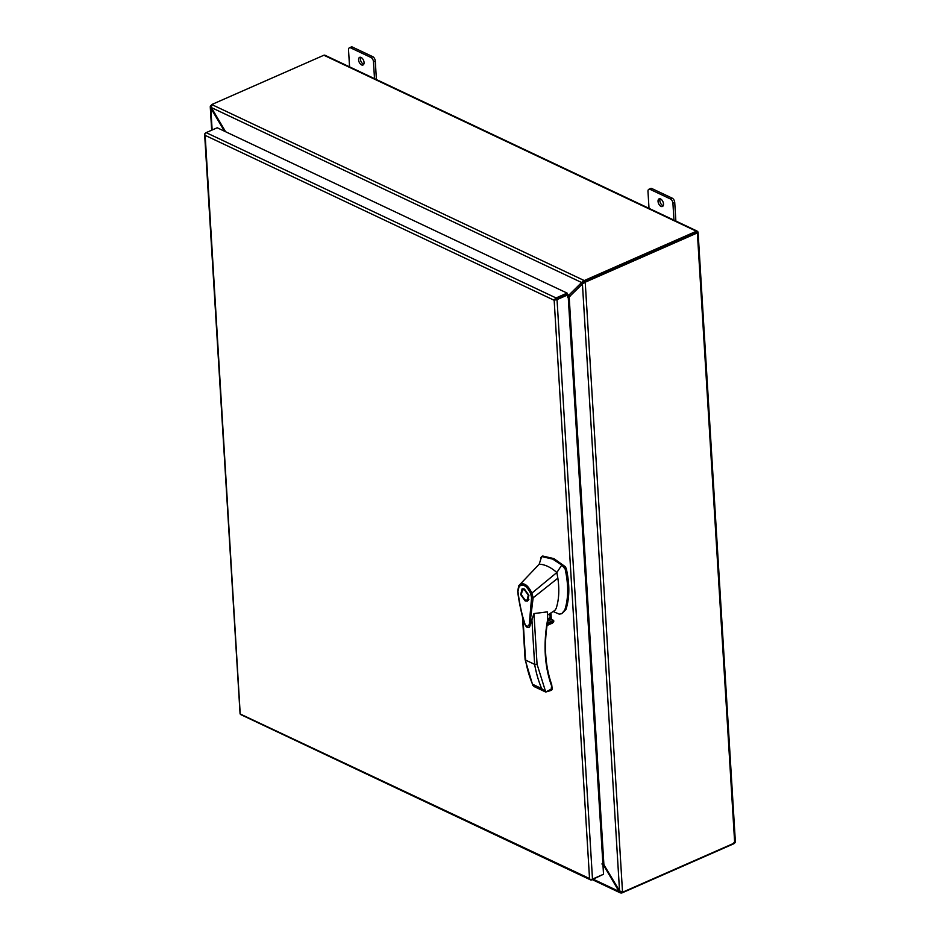 <?xml version="1.0" encoding="UTF-8"?>
<svg xmlns="http://www.w3.org/2000/svg" width="940" height="940" viewBox="0 0 940 940"><rect width="100%" height="100%" fill="white"/><g stroke="black" fill="none" stroke-linecap="round" stroke-linejoin="round"><path stroke-width="1.41" d="M555.211 299.813L567.184 294.326L567.114 293.104L217.211 127.769L206.154 132.634A2.056 1.422 115.3 0 0 204.767 134.502L204.767 134.502A2.056 0.928 176.5 0 1 204.626 134.197A2.056 0.928 176.5 0 1 205.179 133.504M204.626 134.197L240.064 713.683A2.056 0.928 -3.5 0 0 240.205 713.989L589.533 878.536L554.165 300.271L205.167 135.36L240.217 713.989A2.056 1.422 115.3 0 0 240.758 714.6L590.661 879.934A2.056 1.422 -64.7 0 1 590.109 879.323L590.12 879.323M205.167 135.36L204.767 134.502L205.167 135.36M567.114 293.104L556.057 297.957A2.056 1.422 -64.7 0 0 554.671 299.837L567.184 294.326L568.089 294.749L603.527 874.247L592.482 879.1L557.032 299.613A2.056 0.928 176.5 0 1 554.671 299.837L556.139 299.19M590.109 879.323L589.533 878.536L590.109 879.323A2.056 0.928 -3.5 0 0 592.482 879.1M602.681 874.623L591.66 879.911A2.056 1.422 -64.7 0 1 590.661 879.934M557.032 299.613L568.089 294.749M547.715 621.105L550.511 616.346L549.136 614.079M547.797 620.635A3.584 2.468 115.3 0 0 550.111 616.346A3.584 2.468 115.3 0 0 548.937 614.302A3.584 2.468 115.3 0 0 548.854 614.266M553.131 611.517L559.194 614.102L561.721 613.726L564.764 610.036C568.5 598.545 568.63 584.891 565.14 569.076L561.779 565.069L552.697 559.1L541.652 556.551L539.196 564.2L518.786 585.679L517.682 591.143C518.598 600.836 522.558 617.874 523.885 621.951C525.707 626.968 527.598 628.66 529.561 627.015L533.955 613.573L547.315 611.87L547.75 618.978C543.238 643.536 544.436 665.638 551.357 685.272A1.14 0.681 -19.9 0 0 551.416 684.261M561.721 613.726L565.915 609.531C569.652 598.04 569.781 584.386 566.291 568.571L565.234 566.644L553.86 558.595L542.803 556.045L540.782 557.561M525.154 600.918L520.689 594.62L522.1 588.851L524.426 589.004L528.891 595.302L527.481 601.083L525.154 600.918M523.087 588.663L522.499 589.709M524.473 589.862L528.292 595.208L527.093 600.202L525.096 600.061L521.289 594.715L522.487 589.721L524.473 589.862M547.914 614.877L554.905 610.366L556.128 608.521C558.959 599.943 559.535 589.838 557.855 578.194L533.133 597.817L529.561 627.004M533.133 597.817L531.57 597.793L529.526 621.258C529.467 626.087 528.045 627.356 525.272 625.053L522.499 615.9C519.785 604.643 518.986 599.332 517.952 591.424L519.491 584.809M557.855 578.194L556.844 572.53L531.911 593.081L533.097 597.84M561.779 565.069L556.844 572.53C551.439 567.76 546.105 565.022 540.864 564.329L539.196 564.2M550.734 613.056L551.145 619.625L547.703 621.14M523.004 618.732L525.53 660.068L525.695 658.87L525.53 660.068L534.637 664.368L537.057 664.227L545.729 692.028L551.545 690.301L552.226 689.173L551.686 684.532C544.836 665.12 543.649 643.218 548.126 618.837L548.138 618.555M518.88 586.689L518.88 585.573C523.169 581.766 527.516 584.28 531.911 593.081L530.642 593.481C526.706 585.608 522.781 583.341 518.88 586.689L518.88 585.573M531.57 597.793L530.642 593.481M525.119 659.621L532.792 685.342L532.545 684.25L533.979 686.505L545.729 692.028L551.815 688.82M551.192 619.26L550.817 613.009M551.334 619.319L553.507 620.353L547.386 623.044M547.245 623.972L553.86 621.058L553.507 620.353M553.86 621.058L553.343 622.421L547.057 625.182M551.627 685.789L551.016 690.23L551.615 689.42M531.864 618.931L534.637 664.368A141.235 97.584 115.3 0 0 541.652 688.55L545.729 692.028M528.879 599.414L527.093 600.202L528.28 600.472M663.499 203.957A4.171 2.362 66.3 0 1 662.453 206.483A4.171 2.362 66.3 0 1 659.668 205.32A4.171 2.362 66.3 0 1 658.047 201.371A4.171 2.362 66.3 0 1 659.093 198.845A4.171 2.362 66.3 0 1 661.877 200.008A4.171 2.362 66.3 0 1 663.499 203.957M663.205 205.743A4.171 2.362 66.3 0 1 659.845 200.584A4.171 2.362 66.3 0 1 660.15 198.798M364.062 62.463A4.171 2.362 66.3 0 1 363.005 65.001A4.171 2.362 66.3 0 1 360.231 63.838A4.171 2.362 66.3 0 1 358.598 59.89A4.171 2.362 66.3 0 1 359.644 57.352A4.171 2.362 66.3 0 1 362.429 58.515A4.171 2.362 66.3 0 1 364.062 62.463M363.757 64.249A4.171 2.362 66.3 0 1 360.396 59.091A4.171 2.362 66.3 0 1 360.702 57.305M696.481 232.474L584.809 281.565L696.611 232.415M584.257 281.742A1.904 0.858 -3.5 0 0 584.809 281.565A1.904 1.316 115.3 0 0 584.339 281.871L585.232 282.305A1.904 1.316 -64.7 0 1 585.702 281.988L584.739 280.343A1.904 0.858 176.5 0 1 584.175 280.519L584.257 281.742L582.812 282.129L584.175 280.519L211.817 104.575A1.904 0.858 176.5 0 1 212.229 104.328L323.889 55.237L696.399 231.24A2.056 1.422 -64.7 0 1 696.857 231.123L697.927 231.851L696.716 232.462L697.927 231.851L697.774 232.674A2.056 0.928 176.5 0 1 697.374 232.897L585.702 281.988M696.399 231.24L584.739 280.343M696.634 232.403L696.857 231.123L697.927 231.851L697.774 232.674L696.634 232.403M325.475 55.86L324.347 55.108A2.056 1.422 115.3 0 0 323.889 55.237M697.374 232.897L734.681 842.922L623.02 892.025A1.904 1.316 -64.7 0 1 622.527 892.13L585.232 282.305L583.446 283.21L584.339 281.871M734.681 842.922A2.056 0.928 -3.5 0 0 735.08 842.698L735.233 841.793L735.08 842.698M733.94 842.428L734.316 843.45A2.056 1.422 -64.7 0 1 733.858 843.732L622.198 892.824L622.151 892.178M211.465 107.771L210.795 108.077L210.278 106.373L210.924 105.433M211.676 130.202L210.255 106.843L211.112 106.42M211.817 104.575L211.336 107.548L581.778 282.588L568.512 295.466L582.976 281.154M584.057 282.987L582.412 283.657L619.542 890.873L622.527 892.13M568.277 297.78L583.728 282.728M621.587 892.107L621.645 893L620.33 892.883L592.294 879.629M620.87 891.825L620.388 892.906L619.014 891.39L619.742 891.073M212.135 130.002L210.795 108.077L224.437 131.189M567.161 295.783L568.489 295.477M225.612 131.741L211.336 107.548M569.558 295.007L567.443 296.887M619.542 890.873L602.846 862.979M567.725 297.357L570.192 296.088M604.02 864.542L603.339 864.835L619.014 891.39L593.234 879.217M568.277 297.898L569.158 296.546L603.88 864.318M601.905 863.954L602.939 864.647M374.508 78.654L373.474 61.758L375.283 60.959A3.584 2.021 -113.7 0 0 372.745 56.67L352.465 47.082A3.584 2.021 -113.7 0 0 351.219 47L349.421 47.787A3.584 2.021 66.3 0 1 350.667 47.881L352.465 47.082M372.745 56.67L370.947 57.458A3.584 2.021 66.3 0 1 373.474 61.758M370.947 57.458L350.667 47.881M349.562 66.869L348.529 49.961A3.584 2.021 66.3 0 1 349.421 47.787M376.411 79.559L375.283 60.959M673.957 220.148L672.923 203.24L674.732 202.453A3.584 2.021 -113.7 0 0 672.194 198.152L651.914 188.576A3.584 2.021 -113.7 0 0 650.668 188.493L648.87 189.281A3.584 2.021 66.3 0 1 650.116 189.375L651.914 188.576M672.194 198.152L670.396 198.951A3.584 2.021 66.3 0 1 672.923 203.24M670.396 198.951L650.116 189.375M649.011 208.351L647.977 191.454A3.584 2.021 66.3 0 1 648.87 189.281M675.86 221.041L674.732 202.453M556.057 297.957L206.154 132.634M547.315 611.87L547.75 618.978M533.955 613.573L537.057 664.227M564.082 567.149L565.234 566.644M565.14 569.076L566.291 568.571M564.764 610.036L565.915 609.531M541.652 688.55L532.545 684.25A141.235 97.584 -64.7 0 1 525.53 660.068M547.021 625.382L551.839 623.267M522.487 616.758L525.107 659.575M551.334 619.413L550.946 612.927M541.358 556.609L542.509 556.104M547.01 625.488L552.532 623.067M524.262 588.934L522.487 589.721M325.123 55.319L697.151 231.099M698.103 232.474L735.374 841.829"/></g></svg>
